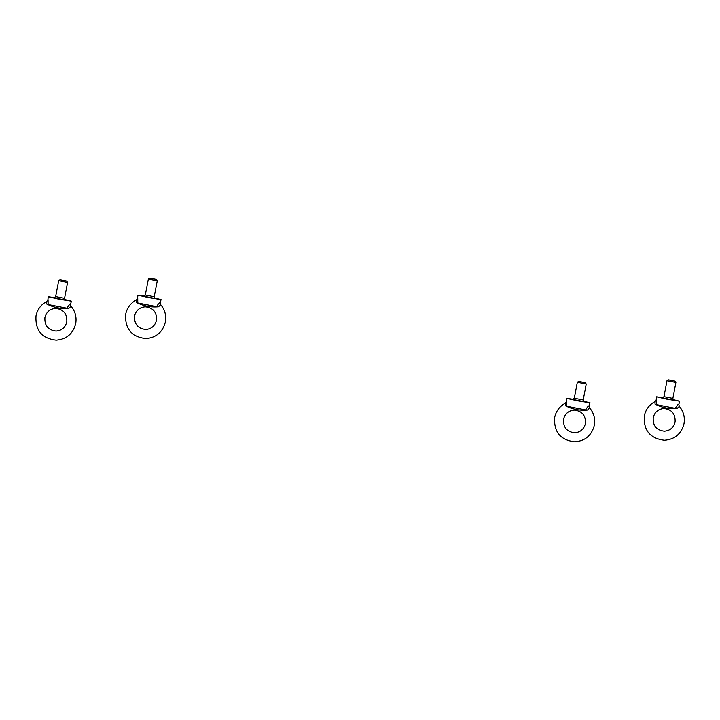 <?xml version="1.0" encoding="UTF-8"?>
<svg xmlns="http://www.w3.org/2000/svg" width="720" height="720" viewBox="0 0 720 720"><rect width="100%" height="100%" fill="white"/><g stroke="black" fill="none" stroke-linecap="round" stroke-linejoin="round"><path stroke-width="1.08" d="M679.311 406.395L677.151 408.474C669.51 409.176 662.13 407.736 655.029 404.136L655.092 401.589C649.287 404.703 645.687 409.5 644.301 415.98C643.464 430.479 650.196 438.57 664.506 440.262C674.865 439.362 681.363 433.854 684 423.72C685.098 417.186 683.523 411.39 679.293 406.332L678.825 404.415L679.707 401.274L667.161 399.276L656.523 396.855L663.183 397.764M668.358 379.854L675 381.141L668.358 379.854M675 381.141L675.837 382.482L667.044 380.754M673.173 399.672L679.707 401.274M677.151 408.474L675.279 408.348C676.773 405.738 677.925 404.352 678.753 404.181L678.825 404.415M656.361 399.789L656.406 404.649L655.029 404.136M675.279 408.348L656.406 404.649M589.563 407.88L587.493 410.058C579.843 410.76 572.472 409.311 565.362 405.72L565.425 403.173C559.62 406.278 556.02 411.075 554.634 417.555C553.797 432.054 560.538 440.154 574.848 441.837C585.198 440.946 591.696 435.429 594.333 425.295C595.431 418.77 593.865 412.974 589.626 407.907L589.563 407.88M585.288 382.734L578.646 381.438L585.288 382.734M585.333 382.716L586.179 384.057L577.377 382.338M587.493 410.058L585.612 409.932C587.106 407.313 588.258 405.927 589.086 405.756L590.049 402.858L577.494 400.851L566.856 398.43L573.516 399.348M566.703 401.364L566.739 406.233L565.362 405.72M585.612 409.932L566.739 406.233M589.644 407.979L589.158 405.99M583.515 401.247L590.049 402.858M160.677 304.704L158.517 306.783C150.876 307.485 143.496 306.036 136.395 302.445L136.458 299.898C130.653 303.003 127.053 307.8 125.667 314.28C124.83 328.788 131.562 336.879 145.872 338.562C156.231 337.671 162.729 332.154 165.366 322.02C166.464 315.495 164.889 309.699 160.659 304.632L160.191 302.715L161.073 299.583L148.527 297.576L137.889 295.155L144.549 296.073M149.724 278.163L156.366 279.441L149.724 278.163M156.366 279.441L157.203 280.782L148.41 279.063M154.539 297.981L161.073 299.583M158.517 306.783L156.645 306.657C158.13 304.047 159.291 302.652 160.119 302.481L160.191 302.715M137.727 298.089L137.772 302.958L136.395 302.445M156.645 306.657L137.772 302.958M71.01 306.279L68.859 308.358C61.209 309.06 53.838 307.62 46.728 304.02L46.791 301.473C40.986 304.587 37.386 309.384 36 315.864C35.163 330.363 41.904 338.454 56.214 340.146C66.564 339.246 73.062 333.729 75.699 323.595C76.797 317.07 75.231 311.274 70.992 306.207L70.524 304.29L71.415 301.158L58.86 299.151L48.222 296.73L54.882 297.648M60.057 279.738L66.699 281.016L60.057 279.738M66.699 281.016L67.545 282.366L58.743 280.638M64.881 299.556L71.415 301.158M68.859 308.358L66.978 308.232C68.472 305.622 69.624 304.227 70.452 304.056L70.524 304.29M48.069 299.673L48.105 304.533L46.728 304.02M66.978 308.232L48.105 304.533M664.002 396.72L672.858 398.43L673.443 399.996M673.983 400.212L662.607 397.935M574.335 398.295L583.191 400.005L583.785 401.571M584.316 401.787L572.949 399.519M145.368 295.02L154.224 296.73L154.809 298.296M155.349 298.521L143.973 296.244M55.701 296.595L64.557 298.314L65.151 299.88M65.682 300.096L54.315 297.819M653.211 417.681C654.687 412.038 658.269 408.987 663.948 408.51C671.823 409.419 675.531 413.928 675.09 422.019C673.605 427.653 670.032 430.713 664.353 431.19C656.478 430.272 652.77 425.772 653.211 417.681M662.544 397.944L663.939 396.729L666.99 380.772M668.313 379.863L666.99 380.763M655.092 401.589L656.19 400.113L656.523 396.855M675.9 382.464L672.858 398.43M585.423 423.594C585.864 415.503 582.156 411.003 574.281 410.085C568.602 410.562 565.029 413.622 563.544 419.256C563.103 427.347 566.811 431.856 574.686 432.765C580.365 432.288 583.947 429.228 585.423 423.594M572.877 399.519L574.272 398.304L577.323 382.347M586.233 384.048L583.191 400.005M565.425 403.173L566.523 401.697L566.856 398.43M578.646 381.438L577.323 382.338M134.577 315.981C136.053 310.347 139.635 307.287 145.314 306.81C153.189 307.728 156.897 312.228 156.456 320.319C154.971 325.962 151.398 329.013 145.719 329.49C137.844 328.581 134.136 324.072 134.577 315.981M143.91 296.244L145.305 295.029L148.356 279.072L149.679 278.172M136.458 299.898L137.556 298.422L137.889 295.155M157.266 280.773L154.224 296.73M44.91 317.565C46.395 311.922 49.968 308.871 55.647 308.394C63.522 309.303 67.23 313.803 66.789 321.894C65.313 327.537 61.731 330.597 56.052 331.074C48.177 330.156 44.469 325.656 44.91 317.565M54.243 297.819L55.638 296.613L58.689 280.647L60.012 279.747M46.791 301.473L47.889 299.997L48.222 296.73M67.599 282.348L64.557 298.314"/></g></svg>
